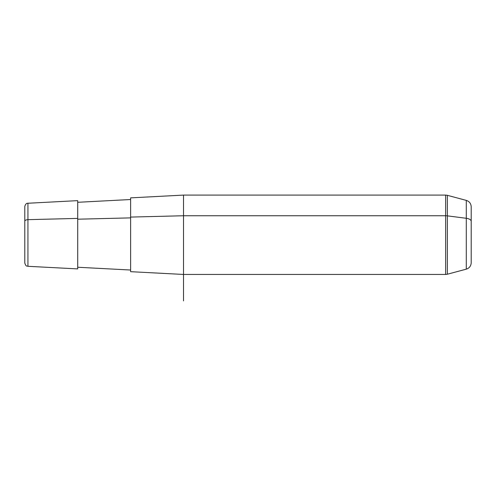 <?xml version="1.0" encoding="UTF-8"?>
<svg xmlns="http://www.w3.org/2000/svg" width="496" height="496" viewBox="0 0 496 496"><rect width="100%" height="100%" fill="white"/><g stroke="black" fill="none" stroke-linecap="round" stroke-linejoin="round"><path stroke-width="0.74" d="M471.2 248.192L471.2 221.352A6.615 3.168 180 0 0 466.296 218.29L447.361 215.859A6.615 3.168 180 0 0 445.65 215.748L445.65 274.455L183.52 274.455L183.52 215.748L445.65 215.748L445.65 195.095L445.65 215.748L183.52 215.748L183.52 274.455L130.615 271.678L130.615 217.081L183.52 215.748L183.52 195.095L183.52 215.748L130.615 217.081L130.615 270.022L77.705 267.251L77.705 218.407L77.705 268.906L27.931 266.302L27.931 219.66L77.705 218.407L27.931 219.66L27.931 203.248L27.931 219.66A3.305 1.587 180 0 0 24.8 221.241L24.8 248.304M77.705 219.201L130.615 217.874L77.705 219.201M130.615 217.081L130.615 197.867L183.52 195.095L445.65 195.095L447.361 195.319L447.361 215.859L447.361 195.319L466.296 200.39L466.296 218.29L466.296 200.39C469.371 201.419 471.002 203.546 471.2 206.782L471.2 262.768C471.002 265.999 469.371 268.125 466.296 269.154L466.296 218.29A6.615 3.168 0 0 1 471.2 221.352M24.8 221.241A3.305 1.587 0 0 1 27.931 219.66L27.931 266.302C26.964 265.664 26.183 267.282 24.8 262.998L24.8 206.547C25.358 204.259 26.406 203.155 27.931 203.248L77.705 200.638L77.705 218.407M447.361 274.226L447.361 215.859L466.296 218.29L466.296 269.154L447.361 274.226L447.361 215.859A6.615 3.168 0 0 0 445.65 215.748L445.65 274.455L447.361 274.226M183.52 234.775L183.52 300.905M130.615 199.522L77.705 202.294"/></g></svg>
